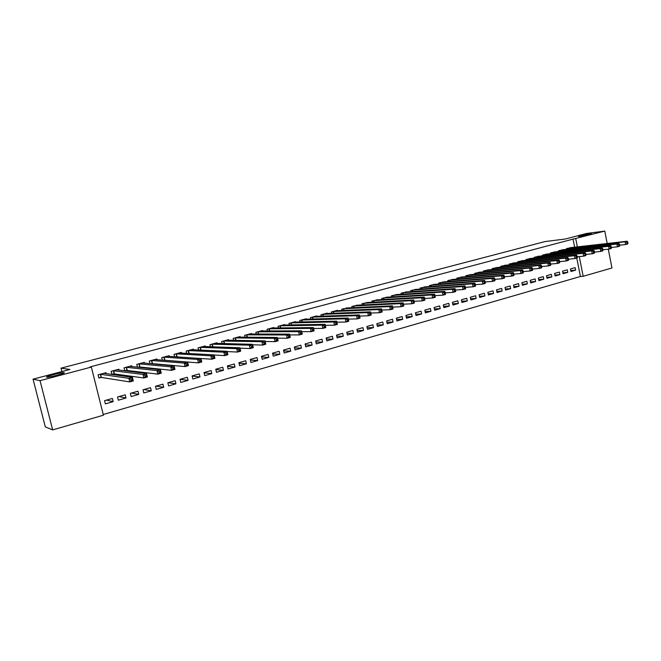 <?xml version="1.0" encoding="UTF-8"?>
<svg xmlns="http://www.w3.org/2000/svg" width="661" height="661" viewBox="0 0 661 661"><rect width="100%" height="100%" fill="white"/><g stroke="black" fill="none" stroke-linecap="round" stroke-linejoin="round"><path stroke-width="0.99" d="M64.034 372.63C66.711 372.845 50.666 377.224 47.204 377.216L46.749 377.191C44.328 376.902 60.267 372.581 63.613 372.614L64.034 372.63M589.819 233.796L591.289 233.68C593.248 233.705 584.184 235.878 580.077 236.365L578.664 236.473C576.714 236.448 585.671 234.3 589.819 233.796M103.232 414.497L580.424 276.505L583.167 276.298L579.276 256.592M103.413 415.207L52.657 429.906L40.04 380.662L91.35 367.07L103.413 415.207M40.04 380.662L33.05 379.166L45.303 426.874L52.657 429.906M608.302 249.189L611.954 267.969L583.167 276.298M33.05 379.166L69.942 369.449L61.027 368.169L61.894 371.573M61.027 368.169L545.019 241.571L565.428 239.001L586.39 233.482L604.782 231.094L607.195 243.488M126.028 398.005L125.243 394.807L117.534 396.988L118.327 400.194L126.028 398.005L119.112 396.542M119.129 370.119L118.897 369.21L111.147 371.3L111.94 374.481M114.039 373.952L112.04 374.49M151.286 390.816L150.518 387.668L142.999 389.792L143.776 392.956L151.286 390.816L143.891 389.536M144.519 363.17L144.321 362.36L136.761 364.401L137.455 367.219M139.587 367.029L138.48 367.326M175.942 383.81L175.182 380.695L167.844 382.769L168.605 385.892L175.942 383.81L168.084 382.694M169.307 356.411L169.125 355.676L161.747 357.667L162.366 360.195M164.853 360.171L164.044 360.328M199.994 376.968L199.258 373.886L192.095 375.911L192.838 379.001L199.994 376.968L192.136 376.068M193.491 349.818L193.334 349.157L186.138 351.098L186.683 353.379M223.484 370.292L222.757 367.243L215.767 369.218L216.494 372.275L223.484 370.292L215.858 369.59M217.114 343.398L216.965 342.786L209.942 344.678L210.429 346.761M246.421 363.765L245.71 360.757L238.885 362.682L239.596 365.707L246.421 363.765L239.018 363.236M240.174 337.127L240.05 336.573L233.184 338.424L233.63 340.324M268.82 357.394L268.135 354.412L261.459 356.304L262.161 359.295L268.82 357.394L261.624 357.006M262.706 331.012L262.591 330.5L255.881 332.301L256.286 334.061M290.716 351.173L290.039 348.223L283.519 350.066L284.205 353.024L290.716 351.173L283.718 350.9M284.726 325.038L284.61 324.568L278.058 326.327L278.43 327.955M312.116 345.083L311.455 342.167L305.076 343.968L305.746 346.901L312.116 345.083L305.299 344.918M306.241 319.213L306.134 318.767L299.73 320.494L300.077 322.006M333.028 339.143L332.384 336.251L326.154 338.011L326.807 340.911L333.028 339.143L326.385 339.06M327.269 313.512L327.178 313.099L320.916 314.785L321.238 316.198M353.486 333.326L352.85 330.467L346.761 332.186L347.397 335.053L353.486 333.326L347.008 333.318M347.843 307.943L341.63 309.199L341.927 310.53M373.498 327.633L372.87 324.807L366.913 326.493L367.541 329.327L373.498 327.633L367.177 327.699M367.962 302.498L361.889 303.746L362.162 304.985M393.072 322.064L392.46 319.271L386.627 320.916L387.239 323.725L393.072 322.064L386.908 322.188M387.643 297.177L381.703 298.408L381.959 299.573M412.224 316.619L411.629 313.851L405.92 315.462L406.523 318.238L412.224 316.619L406.209 316.784M406.903 291.964L401.095 293.178L401.334 294.285M430.972 311.29L430.385 308.547L424.8 310.125L425.395 312.876L430.972 311.29L425.097 311.496M425.75 286.866L420.065 288.072L420.297 289.113M449.331 306.068L448.753 303.358L443.283 304.903L443.862 307.621L449.331 306.068L443.589 306.316M444.2 281.875L438.648 283.065L438.854 284.056M467.31 300.953L466.74 298.268L461.386 299.78L461.956 302.482L467.31 300.953L461.692 301.234M462.279 276.992L456.834 278.165L457.032 279.107M484.91 295.954L484.356 293.286L479.109 294.773L479.671 297.442L484.91 295.954L479.423 296.26M479.977 272.216L474.648 273.365L474.829 274.265M502.162 291.047L501.616 288.411L496.477 289.865L497.022 292.509L502.162 291.047L496.791 291.377M497.312 267.531L492.098 268.663L492.271 269.523M519.067 286.238L518.53 283.627L513.49 285.056L514.027 287.675L519.067 286.238L513.804 286.593M514.299 262.938L509.193 264.061L509.358 264.879M535.625 281.528L535.104 278.942L530.163 280.338L530.692 282.933L535.625 281.528L530.486 281.9M530.948 258.443L525.941 259.542L526.098 260.327M551.869 276.909L551.348 274.348L546.507 275.72L547.027 278.289L551.869 276.909L546.829 277.298M547.275 254.031L542.367 255.121L542.516 255.865M567.782 272.382L567.278 269.845L562.536 271.192L563.04 273.737L567.782 272.382L562.85 272.786M563.271 249.718L558.462 250.783L558.603 251.502M580.424 276.505L576.772 258.063M574.624 247.189L573.029 239.117L90.078 366.913L91.35 367.07M571.154 247.586L566.394 248.652L566.535 249.346M575.632 270.159L575.128 267.631L570.426 268.961L570.93 271.489L575.632 270.159L570.749 270.564M555.314 251.866L550.456 252.94L550.596 253.675M559.867 274.637L559.355 272.092L554.562 273.447L555.075 276.001L559.867 274.637L554.876 275.034M539.153 256.228L534.195 257.319L534.352 258.087M543.788 279.206L543.268 276.637L538.376 278.017L538.897 280.603L543.788 279.206L538.698 279.586M522.669 260.682L517.613 261.789L517.77 262.591M527.387 283.875L526.858 281.272L521.868 282.685L522.405 285.288L527.387 283.875L522.19 284.238M505.847 265.218L500.683 266.35L500.856 267.184M510.656 288.634L510.118 286.006L505.029 287.444L505.566 290.08L510.656 288.634L505.343 288.973M488.686 269.862L483.414 271.002L483.596 271.878M493.585 293.484L493.032 290.84L487.843 292.302L488.388 294.963L493.585 293.484L488.149 293.806M471.169 274.588L465.782 275.753L465.98 276.67M476.151 298.442L475.598 295.764L470.293 297.268L470.855 299.945L476.151 298.442L470.599 298.731M453.289 279.421L447.786 280.603L447.993 281.569M458.362 303.498L457.8 300.796L452.38 302.325L452.959 305.035L458.362 303.498L452.686 303.763M435.029 284.362L429.41 285.552L429.625 286.577M440.201 308.662L439.623 305.936L434.095 307.497L434.674 310.232L440.201 308.662L434.393 308.894M416.372 289.402L410.63 290.609L410.861 291.691M421.652 313.942L421.057 311.182L415.414 312.777L416.009 315.545L421.652 313.942L415.703 314.132M397.319 294.558L391.452 295.781L391.7 296.921M402.698 319.329L402.095 316.545L396.327 318.172L396.93 320.965L402.698 319.329L396.608 319.47M377.852 299.821L371.854 301.061L372.118 302.267M383.339 324.832L382.719 322.023L376.828 323.692L377.448 326.509L383.339 324.832L377.101 324.923M357.956 305.208L351.817 306.456L352.098 307.745M363.55 330.459L362.914 327.616L356.89 329.327L357.527 332.177L363.55 330.459L357.155 330.492M337.614 310.711L337.523 310.306L331.335 311.975L331.64 313.347M343.315 336.218L342.671 333.342L336.515 335.086L337.16 337.961L343.315 336.218L336.755 336.176M316.817 316.346L316.718 315.917L310.381 317.619L310.72 319.081M322.634 342.092L321.973 339.192L315.677 340.977L316.338 343.885L322.634 342.092L315.9 341.977M295.541 322.114L295.434 321.651L288.956 323.394L289.32 324.964M301.474 348.116L300.805 345.182L294.36 347L295.037 349.942L301.474 348.116L294.566 347.901M273.778 328.013L273.662 327.517L267.036 329.302L267.424 330.987M279.834 354.263L279.149 351.305L272.555 353.164L273.241 356.139L279.834 354.263L272.737 353.941M251.511 334.053L251.387 333.516L244.595 335.342L245.024 337.176M257.683 360.567L256.989 357.568L250.238 359.477L250.94 362.484L257.683 360.567L250.387 360.105M228.714 340.241L228.574 339.663L221.625 341.53L222.096 343.522M235.019 367.012L234.3 363.98L227.392 365.93L228.111 368.97L235.019 367.012L227.508 366.401M205.373 346.587L205.224 345.951L198.11 347.868L198.631 350.049M211.809 373.605L211.082 370.548L204.001 372.548L204.736 375.622L211.809 373.605L204.067 372.812M181.469 353.09L181.304 352.396L174.017 354.362L174.595 356.758M188.038 380.364L187.294 377.266L180.048 379.315L188.038 380.364L180.8 382.43L180.048 379.315M156.988 359.766L156.797 358.997L149.336 361.013L149.981 363.674M152.468 363.533L150.931 363.765M152.121 363.624L151.443 363.814M163.688 387.288L162.928 384.157L155.5 386.255L156.269 389.403L163.688 387.288L156.062 386.098M131.903 366.624L131.688 365.764L124.037 367.83L124.772 370.813M127.226 370.375L124.747 370.705M126.895 370.466L125.342 370.887M138.736 394.386L137.959 391.213L130.341 393.369L131.134 396.55L138.736 394.386L131.572 393.022M106.19 373.672L105.95 372.697L98.101 374.812L98.91 378.051L101.026 377.481M113.163 401.657L112.362 398.451L104.562 400.657L105.363 403.879L113.163 401.657L106.487 400.112M573.029 239.117L604.782 231.094M577.359 246.884L575.756 238.778M627.95 243.19L627.743 242.1L626.925 242.323L627.132 243.422L627.95 243.19L627.694 243.959L625.653 244.52L625.132 241.786L567.667 248.305M626.925 242.323L625.132 241.786L627.173 241.224L569.84 247.718M627.132 243.422L625.653 244.52L619.688 245.173M627.743 242.1L627.173 241.224M619.737 245.462L619.531 244.363L618.704 244.587L618.911 245.694L619.737 245.462L619.497 246.231L617.44 246.801L616.903 244.049L559.751 250.436M618.704 244.587L616.903 244.049L618.969 243.479L561.949 249.85M618.911 245.694L617.44 246.801L611.384 247.454M619.531 244.363L618.969 243.479M611.442 247.759L611.227 246.652L610.392 246.884L610.607 247.991L611.442 247.759L611.218 248.519L609.136 249.098L608.591 246.33L551.753 252.593M610.392 246.884L608.591 246.33L610.681 245.76L553.968 251.998M610.607 247.991L609.136 249.098L602.997 249.751M611.227 246.652L610.681 245.76M603.055 250.073L602.84 248.966L601.997 249.197L602.212 250.312L603.055 250.073L602.849 250.841L600.742 251.428L600.196 248.643L543.681 254.766M601.997 249.197L600.196 248.643L602.303 248.065L545.92 254.163M602.212 250.312L600.742 251.428L594.512 252.072M602.84 248.966L602.303 248.065M594.578 252.419L594.363 251.304L593.512 251.535L593.727 252.659L594.578 252.419L594.379 253.188L592.256 253.774L591.702 250.982L535.526 256.964M593.512 251.535L591.702 250.982L593.834 250.395L537.781 256.352M593.727 252.659L592.256 253.774L585.943 254.419M594.363 251.304L593.834 250.395M586.018 254.791L585.795 253.667L584.935 253.907L585.15 255.03L586.018 254.791L585.828 255.551L583.68 256.154L583.126 253.345L527.288 259.186M584.935 253.907L583.126 253.345L585.274 252.75L529.568 258.567M585.15 255.03L583.68 256.154L577.276 256.799M585.795 253.667L585.274 252.75M577.35 257.187L577.127 256.055L576.26 256.294L576.483 257.426L577.35 257.187L577.185 257.947L575.012 258.55L574.45 255.733L518.959 261.425M576.26 256.294L574.45 255.733L576.623 255.129L521.273 260.806M576.483 257.426L575.012 258.55L568.518 259.195M577.127 256.055L576.623 255.129M568.6 259.608L568.377 258.468L567.493 258.715L567.716 259.847L568.6 259.608L568.443 260.368L566.246 260.979L565.684 258.145L510.556 263.689M567.493 258.715L565.684 258.145L567.882 257.534L512.886 263.061M567.716 259.847L566.246 260.979L559.66 261.616M568.377 258.468L567.882 257.534M559.751 262.053L559.52 260.913L558.628 261.161L558.859 262.301L559.751 262.053L559.611 262.822L557.388 263.433L556.818 260.583L502.071 265.978M558.628 261.161L556.818 260.583L559.041 259.971L504.426 265.342M558.859 262.301L557.388 263.433L550.704 264.061M559.52 260.913L559.041 259.971M550.803 264.532L550.572 263.384L549.671 263.632L549.902 264.78L550.803 264.532L550.679 265.292L548.432 265.912L547.853 263.045L493.494 268.292M549.671 263.632L547.853 263.045L550.101 262.434L495.866 267.647M549.902 264.78L548.432 265.912L541.656 266.54M550.572 263.384L550.101 262.434M541.756 267.036L541.524 265.879L540.607 266.127L540.838 267.284L541.756 267.036L541.648 267.796L539.368 268.424L538.789 265.54L484.827 270.622M540.607 266.127L538.789 265.54L541.062 264.921L487.231 269.977M540.838 267.284L539.368 268.424L532.502 269.044M541.524 265.879L541.062 264.921M532.601 269.564L532.369 268.399L531.452 268.655L531.684 269.82L532.601 269.564L532.51 270.324L530.213 270.96L529.626 268.06L476.069 272.985M531.452 268.655L529.626 268.06L531.923 267.432L478.498 272.324M531.684 269.82L530.213 270.96L523.239 271.572M532.369 268.399L531.923 267.432M523.355 272.117L523.115 270.952L522.182 271.208L522.421 272.382L523.355 272.117L523.281 272.886L520.951 273.53L520.356 270.613L467.228 275.364M522.182 271.208L520.356 270.613L522.686 269.977L469.682 274.703M522.421 272.382L520.951 273.53L513.878 274.125M523.115 270.952L522.686 269.977M513.994 274.712L513.754 273.538L512.812 273.794L513.052 274.968L513.994 274.712L513.936 275.472L511.589 276.124L510.986 273.191L458.288 277.769M512.812 273.794L510.986 273.191L513.341 272.547L460.767 277.108M513.052 274.968L511.589 276.124L504.409 276.711M513.754 273.538L513.341 272.547M504.533 277.323L504.293 276.149L503.343 276.414L503.583 277.587L504.533 277.323L504.492 278.083L502.12 278.744L501.509 275.802L449.257 280.206M503.343 276.414L501.509 275.802L503.889 275.15L451.76 279.529M503.583 277.587L502.12 278.744L494.833 279.322M504.293 276.149L503.889 275.15M494.965 279.975L494.717 278.785L493.759 279.049L494.007 280.239L494.965 279.975L494.94 280.735L492.536 281.396L491.924 278.438L440.135 282.668M493.759 279.049L491.924 278.438L494.329 277.777L442.663 281.983M494.007 280.239L492.536 281.396L485.141 281.966M494.717 278.785L494.329 277.777M485.29 282.652L485.042 281.462L484.067 281.726L484.315 282.916L485.29 282.652L485.281 283.412L482.852 284.081L482.233 281.107L430.906 285.147M484.067 281.726L482.233 281.107L484.662 280.438L433.467 284.461M484.315 282.916L482.852 284.081L475.342 284.635M485.042 281.462L484.662 280.438M475.499 285.354L475.242 284.164L474.259 284.428L474.507 285.626L475.499 285.354L475.507 286.114L473.045 286.8L472.425 283.809L421.586 287.659M474.259 284.428L472.425 283.809L474.887 283.131L424.172 286.965M474.507 285.626L473.045 286.8L465.427 287.337M475.242 284.164L474.887 283.131M465.592 288.097L465.336 286.891L464.336 287.171L464.592 288.37L465.592 288.097L465.625 288.857L463.13 289.543L462.502 286.535L412.167 290.196M464.336 287.171L462.502 286.535L464.989 285.849L414.778 289.493M464.592 288.37L463.13 289.543L455.396 290.063M465.336 286.891L464.989 285.849M455.569 290.865L455.313 289.658L454.305 289.939L454.561 291.146L455.569 290.865L455.619 291.625L453.099 292.327L452.463 289.295L402.648 292.765M454.305 289.939L452.463 289.295L454.983 288.601L405.284 292.055M454.561 291.146L453.099 292.327L445.25 292.831M455.313 289.658L454.983 288.601M445.431 293.674L445.175 292.451L444.151 292.74L444.407 293.955L445.431 293.674L445.506 294.426L442.953 295.137L442.308 292.088L393.022 295.36M444.151 292.74L442.308 292.088L444.861 291.394L395.691 294.641M444.407 293.955L442.953 295.137L434.979 295.616M445.175 292.451L444.861 291.394M435.169 296.508L434.913 295.285L433.88 295.566L434.137 296.797L435.169 296.508L435.268 297.268L432.691 297.979L432.038 294.922L383.289 297.979M433.88 295.566L432.038 294.922L434.616 294.211L385.991 297.252M434.137 296.797L432.691 297.979L424.593 298.442M434.913 295.285L434.616 294.211M424.792 299.383L424.527 298.152L423.486 298.442L423.751 299.673L424.792 299.383L424.907 300.135L422.296 300.854L421.635 297.781L373.448 300.631M423.486 298.442L421.635 297.781L424.246 297.062L376.208 299.904M423.751 299.673L422.296 300.854L414.075 301.3M424.527 298.152L424.246 297.062M414.29 302.284L414.017 301.044L412.96 301.342L413.232 302.581L414.29 302.284L414.422 303.035L411.786 303.771L411.117 300.672L363.509 303.308M412.96 301.342L411.117 300.672L413.761 299.945L366.285 302.573M413.232 302.581L411.786 303.771L403.433 304.184M414.017 301.044L413.761 299.945M403.656 305.225L403.392 303.977L402.318 304.275L402.59 305.522L403.656 305.225L403.813 305.977L401.144 306.721L400.467 303.606L353.453 306.018M402.318 304.275L400.467 303.606L403.144 302.87L356.238 305.266M402.59 305.522L401.144 306.721L392.675 307.101M403.392 303.977L403.144 302.87M391.543 307.249L391.816 308.505L392.898 308.2L392.626 306.952L391.543 307.249L389.693 306.572L392.394 305.828L393.08 308.951L390.37 309.703L389.693 306.572L343.29 308.753M346.108 307.993L392.394 305.828L392.626 306.952M391.816 308.505L390.37 309.703L381.794 310.05M392.898 308.2L393.08 308.951M380.637 310.257L380.91 311.521L382.008 311.215L381.736 309.951L380.637 310.257L378.786 309.571L381.521 308.819L382.215 311.959L379.472 312.719L378.786 309.571L333.004 311.529M335.854 310.761L381.521 308.819L381.736 309.951M380.91 311.521L379.472 312.719L370.78 313.033M382.008 311.215L382.215 311.959M369.598 313.306L369.879 314.57L370.986 314.264L370.705 312.992L369.598 313.306L367.739 312.612L370.515 311.843L371.209 315.008L368.441 315.776L367.739 312.612L322.609 314.33M325.493 313.554L370.515 311.843L370.705 312.992M369.879 314.57L368.441 315.776L359.625 316.057M370.986 314.264L371.209 315.008M358.419 316.388L358.7 317.66L359.824 317.346L359.543 316.074L358.419 316.388L356.568 315.685L359.369 314.917L360.08 318.098L357.271 318.875L356.568 315.685L312.099 317.156M315.016 316.371L359.369 314.917L359.543 316.074M358.7 317.66L357.271 318.875L348.33 319.106M359.824 317.346L360.08 318.098M347.108 319.503L347.389 320.792L348.529 320.478L348.24 319.189L347.108 319.503L345.249 318.8L348.091 318.015L348.801 321.213L345.959 322.006L345.249 318.8L301.466 320.023M304.415 319.23L348.091 318.015L348.24 319.189M347.389 320.792L345.959 322.006L336.903 322.196M348.529 320.478L348.801 321.213M335.648 322.667L335.937 323.956L337.085 323.634L336.796 322.345L335.648 322.667L333.788 321.957L336.672 321.163L337.391 324.377L334.516 325.179L333.788 321.957L290.708 322.923M293.691 322.114L336.672 321.163L336.796 322.345M335.937 323.956L334.516 325.179L325.319 325.319M337.085 323.634L337.391 324.377M324.047 325.865L324.336 327.162L325.509 326.84L325.212 325.543L324.047 325.865L322.188 325.146L325.105 324.344L325.832 327.583L322.923 328.385L322.188 325.146L279.834 325.848M282.85 325.038L325.105 324.344L325.212 325.543M324.336 327.162L322.923 328.385L313.595 328.476M325.509 326.84L325.832 327.583M312.298 329.104L312.595 330.409L313.777 330.087L313.479 328.781L312.298 329.104L310.439 328.377L313.397 327.567L314.132 330.822L311.182 331.64L310.439 328.377L268.829 328.814M271.878 327.996L313.397 327.567L313.479 328.781M312.595 330.409L311.182 331.64L301.722 331.665M313.777 330.087L314.132 330.822M260.781 330.987L301.532 330.83L302.284 334.102L299.293 334.929L289.7 334.896M300.705 333.698L301.895 333.367L301.598 332.053L300.4 332.384L300.705 333.698L299.293 334.929L298.549 331.648L257.699 331.814M300.4 332.384L298.549 331.648L301.532 330.83L301.598 332.053M301.895 333.367L302.284 334.102M288.353 335.714L288.659 337.036L289.873 336.697L289.568 335.375L288.353 335.714L286.494 334.97L289.526 334.135L290.278 337.432L287.254 338.267L286.494 334.97L246.429 334.846M249.561 334.012L289.526 334.135L289.568 335.375M288.659 337.036L287.254 338.267L277.513 338.159M289.873 336.697L290.278 337.432M276.149 339.076L276.455 340.407L277.686 340.068L277.38 338.738L276.149 339.076L274.29 338.325L277.356 337.482L278.124 340.795L275.059 341.646L274.29 338.325L235.035 337.92M238.282 337.11L277.356 337.482L277.38 338.738M276.455 340.407L275.059 341.646L265.168 341.464M277.686 340.068L278.124 340.795M263.789 342.489L264.094 343.827L265.342 343.48L265.028 342.142L263.789 342.489L261.93 341.729L265.036 340.869L265.805 344.207L262.706 345.067L261.93 341.729L223.509 341.026M226.706 340.192L265.036 340.869L265.028 342.142M264.094 343.827L262.706 345.067L252.667 344.802M265.342 343.48L265.805 344.207M251.263 345.943L251.577 347.289L252.841 346.942L252.527 345.596L251.263 345.943L249.404 345.174L252.552 344.307L253.337 347.661L250.189 348.537L249.404 345.174L211.842 344.166M215.073 343.332L252.552 344.307L252.527 345.596M251.577 347.289L250.189 348.537L239.993 348.173M252.841 346.942L253.337 347.661M238.571 349.438L238.894 350.793L240.166 350.446L239.852 349.091L238.571 349.438L236.712 348.661L239.902 347.785L240.695 351.165L237.514 352.049L236.712 348.661L200.035 347.347M203.299 346.488L239.902 347.785L239.852 349.091M238.894 350.793L237.514 352.049L227.153 351.578M240.166 350.446L240.695 351.165M225.715 352.991L226.037 354.354L227.334 353.99L227.012 352.635L225.715 352.991L223.856 352.206L227.087 351.313L227.888 354.709L224.666 355.61L223.856 352.206L188.079 350.57M191.401 349.677L227.087 351.313L227.012 352.635M226.037 354.354L224.666 355.61L214.139 355.023M227.334 353.99L227.888 354.709M212.693 356.585L213.016 357.956L214.329 357.593L213.999 356.221L212.693 356.585L210.834 355.783L214.106 354.883L214.916 358.303L211.644 359.212L210.834 355.783L175.991 353.825M179.338 352.966L214.106 354.883L213.999 356.221M213.016 357.956L211.644 359.212L177.049 356.923L176.33 353.8M214.329 357.593L214.916 358.303M199.49 360.22L199.82 361.6L201.142 361.237L200.82 359.857L199.49 360.22L197.631 359.419L200.944 358.51L201.77 361.947L198.457 362.864L197.631 359.419L163.746 357.13M167.142 356.213L200.944 358.51L200.82 359.857M199.82 361.6L198.457 362.864L164.639 360.253L163.878 357.114M201.142 361.237L201.77 361.947M186.105 363.914L186.443 365.302L187.79 364.93L187.451 363.542L186.105 363.914L184.254 363.104L187.617 362.178L188.443 365.64L185.088 366.574L184.254 363.104L151.352 360.468M154.79 359.543L187.617 362.178L187.451 363.542M186.443 365.302L185.088 366.574L152.253 363.608L151.485 360.452M187.79 364.93L188.443 365.64M172.546 367.656L172.885 369.053L174.248 368.673L173.909 367.276L172.546 367.656L170.687 366.83L174.099 365.897L174.942 369.383L171.538 370.325L170.687 366.83L138.81 363.847M142.289 362.906L174.099 365.897L173.909 367.276M172.885 369.053L171.538 370.325L139.901 366.995L137.678 367.243M174.248 368.673L174.942 369.383M158.797 371.449L159.136 372.854L160.524 372.474L160.177 371.069L158.797 371.449L156.946 370.614L160.4 369.664L161.251 373.176L157.797 374.126L156.946 370.614L126.102 367.268M129.63 366.318L160.4 369.664L160.177 371.069M159.136 372.854L157.797 374.126L127.019 370.449L126.234 367.252M160.524 372.474L161.251 373.176M144.858 375.291L145.205 376.712L146.61 376.324L146.263 374.903L144.858 375.291L143.007 374.448L146.511 373.49L147.37 377.018L143.875 377.985L143.007 374.448L113.246 370.73M116.815 369.772L146.511 373.49L146.263 374.903M145.205 376.712L143.875 377.985L114.394 373.928L111.866 374.184M146.61 376.324L147.37 377.018M130.729 379.191L131.076 380.612L132.497 380.224L132.15 378.794L130.729 379.191L128.878 378.34L132.431 377.365L133.307 380.918L129.754 381.901L128.878 378.34L100.224 374.242M103.835 373.267L132.431 377.365L132.15 378.794M131.076 380.612L129.754 381.901L101.373 377.456L98.82 377.712M132.497 380.224L133.307 380.918M568.121 248.239L568.303 249.147M567.816 248.28L567.997 249.189M560.206 250.37L560.396 251.304M559.9 250.412L560.082 251.337M552.208 252.527L552.398 253.477M551.902 252.568L552.092 253.51M544.127 254.7L544.325 255.675M543.821 254.741L544.02 255.708M535.972 256.898L536.178 257.897M535.666 256.939L535.864 257.93M527.734 259.12L527.941 260.137M527.428 259.162L527.635 260.17M519.414 261.359L519.62 262.4M519.108 261.401L519.315 262.434M511.003 263.623L511.226 264.689M510.705 263.665L510.92 264.722M502.517 265.912L502.74 267.003M502.211 265.953L502.434 267.036M493.932 268.226L494.164 269.341M493.635 268.267L493.866 269.366M485.273 270.564L485.505 271.704M484.967 270.597L485.207 271.729M476.515 272.919L476.755 274.092M476.217 272.96L476.457 274.117M467.666 275.307L467.922 276.505M467.368 275.34L467.616 276.529M458.726 277.711L458.99 278.942M458.437 277.752L458.684 278.967M449.695 280.148L449.959 281.404M449.397 280.181L449.662 281.429M440.565 282.611L440.846 283.9M440.276 282.644L440.548 283.924M431.344 285.089L431.625 286.42M431.055 285.131L431.336 286.444M422.015 287.601L422.313 288.973M421.726 287.642L422.015 288.989M412.596 290.146L412.902 291.542M412.307 290.179L412.604 291.567M403.07 292.707L403.384 294.153M402.789 292.74L403.094 294.17M393.444 295.302L393.766 296.789M393.163 295.335L393.477 296.806M383.711 297.929L384.049 299.45M383.43 297.962L383.76 299.474M373.878 300.573L374.217 302.151M373.589 300.606L373.936 302.168M363.93 303.259L364.285 304.878M363.649 303.292L364.004 304.895M353.875 305.969L354.238 307.638M353.594 305.993L353.957 307.654M343.703 308.704L344.084 310.43M343.423 308.737L343.811 310.447M333.417 311.48L333.822 313.264M333.144 311.505L333.541 313.273M323.022 314.281L323.436 316.123M322.75 314.305L323.163 316.132M312.504 317.115L312.934 319.023M312.232 317.14L312.661 319.032M301.87 319.982L302.317 321.957M301.606 320.007L302.044 321.957M291.113 322.874L291.584 324.923M290.848 322.899L291.311 324.931M280.231 325.807L280.718 327.93M279.967 325.832L280.454 327.939M269.225 328.773L269.729 330.979M268.961 328.798L269.465 330.979M258.087 331.772L258.625 334.069M257.831 331.797L258.36 334.069M246.826 334.813L247.379 337.201M246.57 334.83L247.123 337.193M235.423 337.878L236.01 340.365M235.176 337.903L235.754 340.365M223.889 340.993L224.5 343.588L223.889 340.993M223.641 341.01L224.244 343.58M212.859 346.851L212.214 344.133L212.867 346.851M211.974 344.15L212.611 346.835M200.407 347.314L201.084 350.156L200.399 347.314M200.167 347.331L200.837 350.148M188.459 350.537L189.17 353.519L188.435 350.537M188.211 350.553L188.922 353.503M176.355 353.8L177.115 356.923M176.115 353.817L176.867 356.907M164.845 360.237L164.077 357.097L164.87 360.245M151.716 360.435L152.484 363.6M139.165 363.823L139.942 367.004M138.934 363.831L139.719 367.012M126.458 367.243L127.251 370.441M113.593 370.714L114.394 373.928M113.37 370.722L114.171 373.936M100.563 374.217L101.373 377.456M100.348 374.225L101.158 377.464M63.613 372.614L63.737 373.11M151.675 360.435L152.451 363.6M139.124 363.814L139.901 366.995M126.408 367.243L127.201 370.441M113.543 370.705L114.336 373.928M100.505 374.217L101.315 377.456"/></g></svg>
